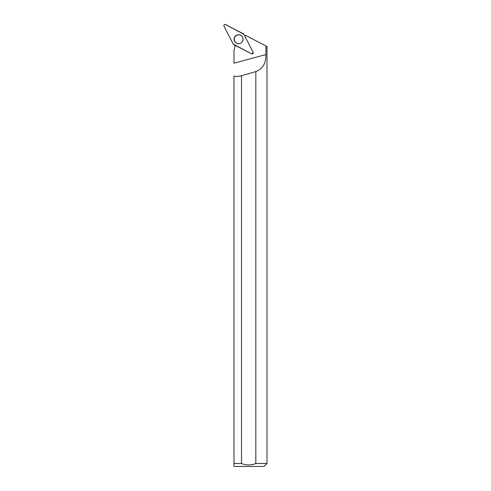 <?xml version="1.0" encoding="UTF-8"?>
<svg xmlns="http://www.w3.org/2000/svg" width="491" height="491" viewBox="0 0 491 491"><rect width="100%" height="100%" fill="white"/><g stroke="black" fill="none" stroke-linecap="round" stroke-linejoin="round"><path stroke-width="0.74" d="M253.123 52.267L243.892 34.327A1.166 1.154 -62.5 0 0 243.401 33.836L225.565 24.55A1.166 1.154 -62.5 0 0 224 26.121L233.231 44.061A1.166 1.154 -62.5 0 0 233.722 44.552L251.558 53.838A1.166 1.154 -62.5 0 0 253.123 52.267M235.416 36.027A4.505 4.462 -62.5 0 0 238.73 43.687A4.505 4.462 -62.5 0 0 242.339 36.757A4.505 4.462 -62.5 0 0 235.416 36.027M244.414 35.34A6.162 6.101 -62.5 0 0 245.85 35.512L267 46.522L266.03 46.013L265.84 54.593C266.14 63.186 262.802 68.85 255.823 71.576A153.266 15.755 -15 0 1 241.517 75.743L241.517 463.516L233.986 463.516L233.986 76.013C235.981 76.639 238.491 76.553 241.517 75.743M267 46.522L267 463.516L255.823 463.516L255.823 71.576M265.84 54.593L233.986 63.161L233.986 49.787A6.162 6.101 -62.5 0 0 234.796 45.111M253.178 52.371L252.129 53.992M267 463.516L264.066 466.45L233.986 466.45L233.986 463.516L233.986 466.45M241.517 463.516C246.279 465.425 251.054 465.425 255.823 463.516M242.806 37.733A4.437 4.394 -62.5 0 0 234.759 37.212A4.437 4.394 -62.5 0 0 239.798 43.509M233.231 44.061L251.558 53.838C252.828 54.059 253.35 53.537 253.123 52.261L243.892 34.327L225.565 24.55C224.301 24.323 223.779 24.851 224 26.127L233.231 44.061M238.81 43.681A4.419 4.376 117.5 0 1 237.632 43.552M241.603 35.929A4.419 4.376 117.5 0 1 242.382 36.819M253.313 52.69L253.153 52.328M252.662 53.875L252.313 53.942"/></g></svg>
